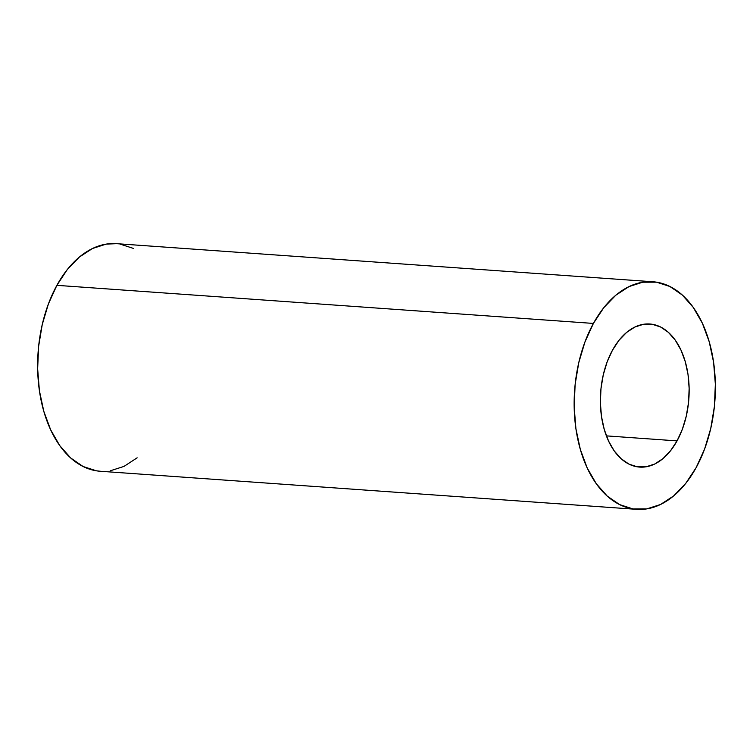 <?xml version="1.0" encoding="UTF-8"?>
<svg xmlns="http://www.w3.org/2000/svg" width="753" height="753" viewBox="0 0 753 753"><rect width="100%" height="100%" fill="white"/><g stroke="black" fill="none" stroke-linecap="round" stroke-linejoin="round"><path stroke-width="1.13" d="M612.471 350.211A71.733 44.22 -85.9 0 1 649.839 323.997A71.733 44.22 -85.9 0 1 686.472 366.297A71.733 44.22 -85.9 0 1 677.051 440.891L606.381 435.874L677.051 440.891L670.481 450.831L662.932 458.652L654.677 464.046L646.046 466.813L637.358 466.832L628.962 464.121L621.169 458.765L614.279 450.981L608.565 441.07L604.245 429.417L601.478 416.456L600.376 402.686L600.979 388.652L603.266 374.872L607.144 361.892L612.471 350.211L619.032 340.262L626.59 332.44L634.845 327.047L643.476 324.289L652.164 324.261L660.56 326.981L668.353 332.327L675.234 340.111L680.947 350.023L685.277 361.685L688.035 374.646L689.146 388.407L688.543 402.45L686.256 416.221L682.378 429.201L677.051 440.891A71.733 44.22 -85.9 0 1 639.683 467.095A71.733 44.22 -85.9 0 1 603.049 424.796A71.733 44.22 -85.9 0 1 612.471 350.211M116.574 243.671L106.201 244.113L92.468 248.509L79.338 257.084L67.328 269.518L56.88 285.34A114.08 70.33 94.1 0 0 41.895 403.975A114.08 70.33 94.1 0 0 100.158 471.246L636.68 509.348A114.08 70.33 -85.9 0 1 578.417 442.067A114.08 70.33 -85.9 0 1 593.402 323.432L56.88 285.34L48.408 303.92L42.243 324.562L38.61 346.474L37.65 368.801L39.401 390.694L43.806 411.317L50.677 429.859L59.769 445.625L70.716 457.993L83.112 466.512L96.469 470.823L100.441 471.265M652.842 281.754L116.32 243.652A114.08 70.33 94.1 0 0 56.88 285.34L593.402 323.432A114.08 70.33 -85.9 0 1 652.842 281.754A114.08 70.33 -85.9 0 1 711.105 349.025A114.08 70.33 -85.9 0 1 696.12 467.66L704.592 449.08L710.757 428.438L714.39 406.526L715.35 384.199L713.599 362.306L709.194 341.683L702.323 323.141L693.231 307.375L682.284 295.007L669.888 286.488L656.531 282.177L642.714 282.206L628.99 286.601L615.86 295.185L603.84 307.619L593.402 323.432L584.93 342.022L578.765 362.664L575.123 384.576L574.172 406.902L575.923 428.796L580.328 449.409L587.199 467.952L596.291 483.718L607.238 496.095L619.634 504.604L632.991 508.924L646.799 508.887L660.532 504.491L673.662 495.916L685.672 483.482L696.12 467.66A114.08 70.33 -85.9 0 1 636.68 509.348M110.286 470.794L124.01 466.399L137.14 457.815M133.366 248.396L120.009 244.076"/></g></svg>
